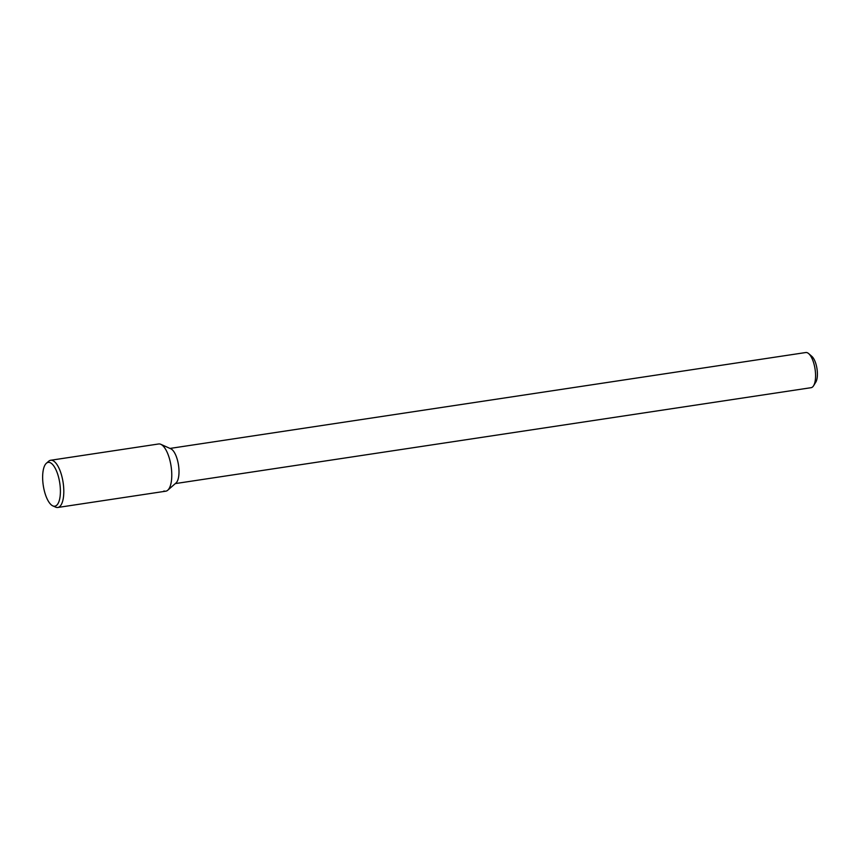 <?xml version="1.0" encoding="UTF-8"?>
<svg xmlns="http://www.w3.org/2000/svg" width="860" height="860" viewBox="0 0 860 860"><rect width="100%" height="100%" fill="white"/><g stroke="black" fill="none" stroke-linecap="round" stroke-linejoin="round"><path stroke-width="1.29" d="M175.311 483.589L811.098 387.688A17.78 6.686 -98.6 0 0 813.56 385.774L815.796 382.152A14.222 5.354 -98.6 0 0 817 368.822A14.222 5.354 -98.6 0 0 811.915 356.438L808.712 353.643A17.78 6.686 -98.6 0 0 805.798 352.525L170.011 448.425M813.56 385.774A17.78 6.686 -98.6 0 0 815.065 369.112A17.78 6.686 -98.6 0 0 808.712 353.643M167.754 490.211L176.01 482.976A17.78 6.686 -98.6 0 0 178.493 465.12A17.78 6.686 -98.6 0 0 170.85 448.802L160.831 444.319A23.876 8.976 -98.6 0 1 171.086 466.238A23.876 8.976 -98.6 0 1 167.754 490.211A23.876 8.976 -98.6 0 1 163.927 490.985M52.804 505.873L55.62 507.131A23.876 8.976 -98.6 0 0 55.954 507.26A23.876 8.976 -98.6 0 0 57.803 507.475L165.765 491.189A23.876 8.976 -98.6 0 0 171.086 466.238A23.876 8.976 -98.6 0 0 158.649 443.975L50.675 460.261A23.876 8.976 -98.6 0 0 48.697 461.229L46.375 463.26A22.166 8.342 -98.6 0 0 43.279 485.524A22.166 8.342 -98.6 0 0 52.804 505.873A22.166 8.342 -98.6 0 0 53.116 506.002A22.166 8.342 -98.6 0 0 59.705 482.643A22.166 8.342 -98.6 0 0 46.375 463.26M57.803 507.475A23.876 8.976 -98.6 0 0 63.113 482.524A23.876 8.976 -98.6 0 0 50.675 460.261"/></g></svg>
